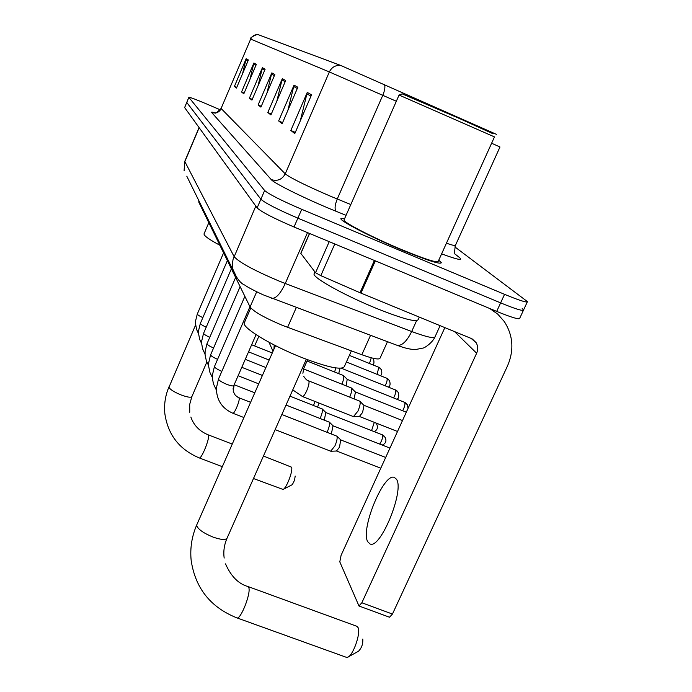 <?xml version="1.0" encoding="UTF-8"?>
<svg xmlns="http://www.w3.org/2000/svg" width="692" height="692" viewBox="0 0 692 692"><rect width="100%" height="100%" fill="white"/><g stroke="black" fill="none" stroke-linecap="round" stroke-linejoin="round"><path stroke-width="1.04" d="M387.477 341.701L380.081 358.11C379.277 359.918 373.196 358.793 361.838 354.728L282.596 325.422C264.612 317.836 253.774 311.694 250.072 306.988L198.725 202.003L198.993 200.974M220.307 109.829L206.311 103.835C195.81 99.389 189.997 97.209 188.864 97.312L184.634 107.58L257.121 207.911C261.403 211.925 273.703 218.291 294.022 227.002L496.7 311.4C511.518 317.446 519.182 319.756 519.701 318.329L523.403 310.336M184.634 107.58L186.728 102.39L260.875 199.218C265.209 203.119 277.535 209.434 297.88 218.162L500.627 302.88C515.436 308.961 523.083 311.322 523.567 309.981L522.192 308.537M401.784 249.968C426.999 260.339 440.198 264.595 441.392 262.718L438.771 260.157L441.392 262.718C440.198 264.595 426.999 260.339 401.784 249.968C371.249 237.244 339.746 220.912 340.879 218.603C339.746 220.912 371.249 237.244 401.784 249.968M258.177 34.643L340.576 65.385L496.441 134.343M188.864 97.312L186.771 102.502L260.875 199.218C265.209 203.119 277.535 209.434 297.88 218.162L500.627 302.88C515.436 308.961 523.083 311.322 523.567 309.981L527.287 301.954M242.563 73.689L246.144 58.734L234.398 86.431L236.474 88.048L248.385 59.97L246.144 58.734M236.733 87.434L234.398 86.431M249.942 79.424L253.877 62.998L241.551 92.01L243.826 93.792L256.343 64.356L253.877 62.998M244.112 93.117L241.551 92.01M258.038 85.817L262.398 67.695L249.423 98.152L251.94 100.115L265.123 69.2L262.398 67.695M252.251 99.371L249.423 98.152M300.267 120.918L307.257 92.425L290.839 130.477L294.801 133.573L311.556 94.795L307.257 92.425M295.311 132.397L290.839 130.477M287.898 110.322L294.039 85.142L278.642 120.953L282.146 123.686L297.837 87.235L294.039 85.142M282.596 122.657L278.642 120.953M276.861 101.101L282.301 78.672L267.813 112.502L270.927 114.941L285.684 80.531L282.301 78.672M271.325 114.016L267.813 112.502M266.965 92.996L271.818 72.894L258.125 104.95L260.919 107.13L274.845 74.554L271.818 72.894M261.273 106.3L258.125 104.95M344.668 218.482L340.879 218.603L344.668 218.482M188.907 97.416L264.638 190.499C269.015 194.296 281.385 200.559 301.738 209.313L504.554 294.342C519.363 300.449 526.993 302.88 527.434 301.625L454.852 246.897M367.729 541.724L369.995 543.938C380.496 549.664 404.889 489.754 396.378 479.132L394.293 477.393C383.679 472.645 360.281 529.337 367.729 541.724M309.592 233.481L300.856 253.436L315.543 272.735L329.219 241.655M489.72 308.494L497.79 314.177L504.295 321.555C513.161 335.404 514.242 350.178 507.53 365.878L392.442 614.055L389.51 617.229L358.984 605.993L361.838 602.775L476.641 353.231C478.224 349.521 478.051 345.991 476.113 342.644L471.131 338.423L360.022 292.725L320.82 275.65L315.543 272.735M444.844 327.619L341.095 555.313L339.798 561.878L358.984 605.993M399.128 95.046L402.138 93.852L459.099 118.349L492.989 133.729M399.068 95.055L494.477 136.904L438.244 261.325C437.102 263.072 424.715 259.076 401.101 249.354C372.521 237.442 342.99 222.149 344.019 219.961L399.076 95.029M314.237 273.461L314.064 273.868C312.343 277.449 344.504 295.432 376.284 308.329C402.536 318.787 416.506 322.533 418.176 319.574L419.291 317.109M358.093 627.635L356.908 626.312L247.995 586.539L248.843 587.759C250.997 593.736 240.418 620.248 236.837 617.852L346.311 657.296L347.687 657.218C353.041 655.722 360.982 633.119 358.093 627.635M244.458 322.524L244.285 322.904C241.837 327.567 271.221 345.472 301.686 357.461C327.636 367.391 341.883 370.402 344.4 366.492L351.389 350.87M362.79 639.053C363.084 643.932 361.665 647.98 358.525 651.207L348.491 656.777M253.488 478.527L283.054 489.443C286.453 488.483 293.339 470.378 291.522 467.178L263.453 456.028M204.071 233.792L204.028 233.879C203.829 235.704 209.105 239.484 219.866 245.236M295.173 476.053L294.593 480.092L292.353 484.634L283.201 489.374M281.852 414.508L336.952 436.202C337.523 438.071 336.848 441.314 334.919 445.925L330.681 451.184M340.689 439.913L339.512 447.179L336.502 450.994M286.047 405.036L329.392 422.189C329.92 423.962 329.254 427.085 327.385 431.566L327.1 432.163M333.034 425.814L331.364 433.823M289.983 396.144L322.264 408.998C322.766 410.685 322.1 413.695 320.292 418.046L320.128 418.392M325.82 412.536L324.297 420.018M315.016 401.481L313.545 405.408M319.055 403.073L317.619 407.008M308.667 380.885L359.728 401.126C360.679 402.597 360.082 405.927 357.946 411.109L353.448 416.619M359.883 401.291L364.001 405.417L362.582 412.467L359.399 416.463M303.546 368.923L351.328 387.935C352.193 389.224 351.666 392.295 349.719 397.156M351.475 388.082L355.463 392.087L354.07 398.877M307.049 360.999L343.422 375.522C344.227 376.69 343.725 379.579 341.917 384.181M347.202 379.363L346.164 385.868M335.923 367.936L334.565 371.976M340.023 368.265L338.699 373.628M254.63 345.948L258.817 336.381M296.306 307.533L287.587 327.351M256.671 291.825L250.072 306.988M370.531 335.343L361.838 354.728M199.088 201.156L198.725 202.003M199.166 127.691L184.807 161.694L184.098 170.716L184.755 161.418L234.06 256.533C238.878 262.182 253.653 270.261 278.392 280.77L285.268 283.478L307.516 232.616M255.815 206.095L233.083 259.301L232.339 264.093L232.711 268.911L236.949 277.968M496.7 311.4L504.554 294.342M294.022 227.002L301.738 209.313M257.121 207.911L264.638 190.499M271.281 298.157L271.921 298.39C276.065 298.563 280.511 293.598 285.268 283.478L411.679 331.52L416.601 320.638M396.533 345.092L397.295 345.377C402.104 345.844 406.896 341.225 411.679 331.52C426.54 337.03 434.334 338.769 435.069 336.736L440.103 325.664M434.861 337.203C431.998 343.215 424.282 348.076 423.227 348.024L415.814 349.495C411.368 349.676 405.192 348.31 397.295 345.377L262.865 294.705C253.428 290.259 247.416 287.068 244.838 285.113C240.652 283.521 236.681 278.435 232.919 269.854L186.779 176.166M346.061 215.333L336.226 211.354C307.828 199.953 273.842 183.285 271.221 179.583L211.665 112.485C215.904 113.808 219.079 112.519 221.215 108.601L285.242 173.856C290.848 178.164 305.933 185.612 330.482 196.208L350.809 204.547M211.665 112.485C211.172 111.888 212.409 112.061 215.376 113.012M221.111 108.41L250.668 39.089L221.111 108.41C217.253 112.329 215.307 113.817 215.29 112.857M396.334 101.257L329.349 71.942C331.719 67.254 335.456 65.065 340.576 65.385M384.423 84.355C385.383 86.699 384.838 90.341 382.788 95.288L337.246 199.019C334.781 205.221 334.444 209.339 336.226 211.354M479.556 127.44L479.106 126.351M446.435 243.195C452.559 245.323 455.578 245.997 455.492 245.227L499.979 146.998L491.614 143.235M258.272 34.652C254.786 34.427 252.243 35.906 250.668 39.089L329.349 71.942L285.242 173.856C282.068 179.583 277.397 181.486 271.221 179.583M455.379 245.47C454.462 251.239 454.419 254.163 455.258 254.232L459.22 257.346C463.536 260.945 457.672 259.777 441.626 253.843M271.437 74.053L274.369 75.688M281.903 79.891L285.173 81.725M293.607 86.431L297.292 88.489M306.798 93.801L310.976 96.136M262.034 68.793L264.664 70.264M253.532 64.045L255.91 65.377M245.816 59.737L247.978 60.939M454.558 331.606L476.641 353.231M375.341 260.858L360.964 293.123M361.838 602.775L392.442 614.055M360.022 292.725L374.389 260.469M334.781 243.973L320.82 275.65M306.322 359.269L227.132 538.004C225.826 540.175 221.206 539.89 213.266 537.165C203.855 533.35 198.345 529.544 196.727 525.747L196.874 524.614M206.821 362.106L191.883 396.594C190.931 397.779 187.359 397.234 181.166 394.968C174.107 392.044 170.033 389.475 168.952 387.26L195.628 324.92M190.862 417.034C193.777 425.346 199.521 431.263 208.084 434.792L208.474 435.32C209.797 438.693 201.398 459.298 199.27 457.922L222.322 466.685M218.534 378.913L218.49 379.138C219.156 380.574 221.959 382.321 226.889 384.38C230.946 385.894 233.256 386.283 233.818 385.556L233.014 389.094M233.282 391.534L235.289 395.288L239.147 398.177C239.968 400.711 234.372 414.11 232.858 413.245L232.797 413.219M234.181 384.717L233.204 391.214M244.873 296.358L214.416 366.639C214.935 367.859 217.4 369.442 221.812 371.37M382.209 445.06C385.712 443.572 386.733 441.063 385.262 437.534L382.503 434.922C382.953 437.396 382.027 440.449 379.726 444.091M240.115 286.618L210.593 354.875C211.051 355.999 213.37 357.479 217.539 359.33M325.915 412.57L382.503 434.922M374.311 422.336L371.595 430.519M374.234 431.557C377.27 430.061 378.135 427.673 376.829 424.404L375.817 422.933M235.626 277.449L206.977 343.794C207.392 344.824 209.572 346.225 213.525 347.99M231.387 268.79L203.569 333.328C203.941 334.279 206 335.603 209.754 337.298M227.383 260.607L200.351 323.432C200.68 324.314 202.626 325.56 206.19 327.186M223.594 252.857L197.298 314.064C197.601 314.877 199.443 316.062 202.825 317.619M302.144 368.698L303.736 368.473L302.897 373.299M303.745 376.396C305.734 379.277 307.343 380.756 308.563 380.842L308.952 381.275C309.315 383.16 308.554 386.361 306.668 390.868C304.921 394.63 303.528 396.525 302.49 396.551L302.395 396.516M408.029 408.427L407.45 404.829L404.768 402.398C405.33 404.249 404.621 407.026 402.64 410.728M347.306 379.406L404.768 402.398M396.888 399.163C398.748 398.609 399.189 396.352 398.229 392.39L395.625 390.02C396.144 391.698 395.487 394.319 393.653 397.883M341.268 368.213L395.625 390.02M388.411 387.053C390.15 386.205 390.522 384.069 389.527 380.643L386.984 378.334C387.477 379.856 386.863 382.33 385.159 385.755M346.415 361.994L386.984 378.334M380.375 375.609C381.897 374.934 382.209 372.91 381.292 369.528L378.818 367.279L377.114 374.303M349.373 355.377L378.818 367.279M371.258 357.79L369.485 363.456M372.737 364.77C374.061 364.312 374.311 362.392 373.49 359.001L372.988 358.222M184.755 161.418L199.062 127.553M256.645 34.635C251.845 36.737 249.795 38.207 250.504 39.029M472.264 338.968L476.113 342.644M300.804 253.307L309.497 233.446M394.769 477.575L394.293 477.393M314.064 273.868L314.921 271.913M275.494 345.654L196.762 524.865C191.814 536.352 189.945 548.194 191.156 560.39C195.3 588.174 210.532 607.325 236.837 617.852M224.173 558.055C223.257 551.438 224.199 544.855 227.002 538.307M244.285 322.904L250.781 307.992M225.514 563.876C231.042 576.401 238.541 583.953 247.995 586.539M168.969 386.871C165.302 395.547 163.926 404.509 164.86 413.755C167.983 434.87 179.453 449.592 199.27 457.922M189.729 412.268L189.695 404.405L191.848 396.672M208.084 434.792L232.261 444.065M204.028 233.879L208.828 222.66M243.913 417.536L232.858 413.245C222.037 408.462 216.544 400.097 216.371 388.143L218.508 378.982L249.942 306.72M238.904 397.744L250.599 402.312M340.81 439.974L336.874 436.072M385.686 457.455L340.793 439.948M256.066 334.634L233.818 385.556M275.139 429.645L330.767 451.219M336.641 451.011L330.958 451.236M380.799 468.19L336.554 451.011M216.354 390.046L213.499 384.017L212.427 378.559L212.383 375.228L214.434 366.492M234.242 384.743L254.786 392.788M333.146 425.874L329.314 422.077M389.951 448.096L333.129 425.848M212.357 377.443L209.987 372.616L208.647 366.302L208.621 363.075L210.602 354.745M238.1 375.747L258.713 383.852M325.923 412.588L322.204 408.894M382.218 434.697L384.518 436.358M208.603 365.575L206.346 360.869L205.091 354.754L205.083 351.623L206.995 343.673M241.793 367.314L262.406 375.445M205.066 354.373L202.6 348.829L201.727 343.846L201.744 340.81L203.586 333.224M245.262 359.356L265.884 367.521M201.727 343.794L199.659 339.322L198.552 333.535L198.578 330.594L200.36 323.346M248.54 351.856L269.171 360.039M198.569 333.778L196.589 329.418L195.542 323.778L195.585 320.906L197.306 313.978M251.646 344.754L272.276 352.972M353.56 416.662L302.49 396.551L292.759 389.89M402.502 420.554L363.836 405.244M307.603 359.753L303.736 368.473M359.555 416.48L353.768 416.679M397.519 431.488L359.451 416.48M406.316 412.19L355.316 391.932M405.832 412L406.835 411.039M347.315 379.415L343.561 375.661M274.17 344.979L273.963 349.131M404.586 402.234L406.515 403.54M273.029 351.268L268.989 342.255M395.461 389.873L397.312 391.127M386.837 378.195L388.627 379.406M378.68 367.158L380.41 368.326"/></g></svg>
